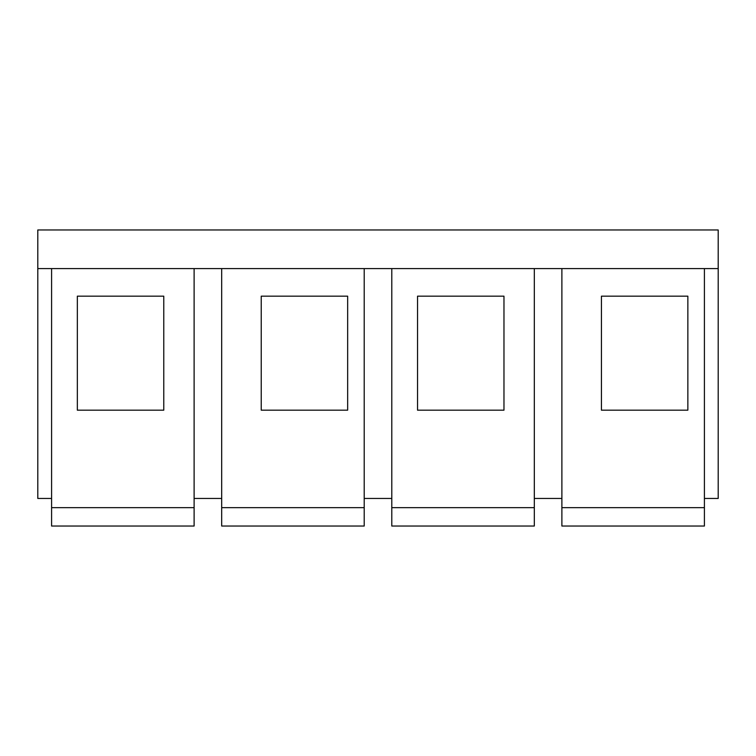 <?xml version="1.0" encoding="UTF-8"?>
<svg xmlns="http://www.w3.org/2000/svg" width="756" height="756" viewBox="0 0 756 756"><rect width="100%" height="100%" fill="white"/><g stroke="black" fill="none" stroke-linecap="round" stroke-linejoin="round"><path stroke-width="1.13" d="M704.412 507.645L704.412 268.588L561.888 268.588L561.888 526.034L704.412 526.034L704.412 507.645L561.888 507.645M601.426 410.177L687.856 410.177L687.856 296.172L601.426 296.172L601.426 410.177M534.312 498.45L561.888 498.45M534.312 507.645L391.788 507.645L391.788 526.034L534.312 526.034L534.312 268.588L561.888 268.588M534.312 268.588L391.788 268.588L391.788 507.645M417.539 410.177L503.968 410.177L503.968 296.172L417.539 296.172L417.539 410.177M364.212 498.45L391.788 498.45M364.212 507.645L221.688 507.645L221.688 526.034L364.212 526.034L364.212 268.588L391.788 268.588M364.212 268.588L221.688 268.588L221.688 507.645M261.226 410.177L347.656 410.177L347.656 296.172L261.226 296.172L261.226 410.177M194.112 498.45L221.688 498.45M194.112 507.645L51.588 507.645L51.588 526.034L194.112 526.034L194.112 268.588L221.688 268.588M194.112 268.588L51.588 268.588L51.588 507.645M77.339 410.177L163.768 410.177L163.768 296.172L77.339 296.172L77.339 410.177M704.412 268.588L718.2 268.588L718.2 229.966L37.8 229.966L37.8 268.588L51.588 268.588M37.8 268.588L37.8 498.45L51.588 498.45M704.412 498.45L718.2 498.45L718.2 268.588M561.888 526.034L704.412 526.034M391.788 526.034L534.312 526.034M221.688 526.034L364.212 526.034M51.588 526.034L194.112 526.034"/></g></svg>
